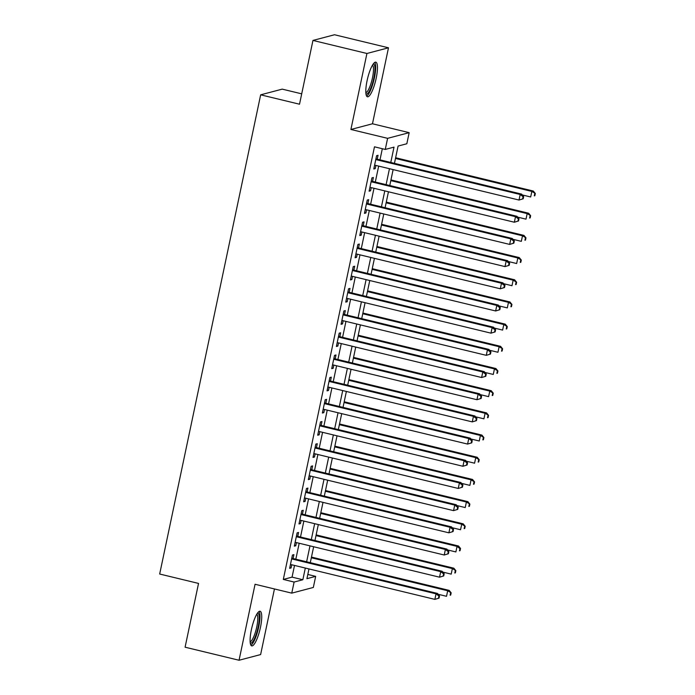<?xml version="1.0" encoding="UTF-8"?>
<svg xmlns="http://www.w3.org/2000/svg" width="695" height="695" viewBox="0 0 695 695"><rect width="100%" height="100%" fill="white"/><g stroke="black" fill="none" stroke-linecap="round" stroke-linejoin="round"><path stroke-width="1.04" d="M260.46 627.368A17.818 4.17 103.6 0 0 260.104 611.253A17.818 4.17 103.6 0 0 251.373 629.766A17.818 4.17 103.6 0 0 251.729 645.89A17.818 4.17 103.6 0 0 260.46 627.368M376.177 78.283A17.818 4.17 103.6 0 0 375.813 62.159A17.818 4.17 103.6 0 0 367.082 80.681A17.818 4.17 103.6 0 0 367.438 96.796A17.818 4.17 103.6 0 0 376.177 78.283M307.815 574.461L315.669 576.364L313.332 587.457L291.761 593.139L294.107 582.045L302.846 579.743L305.314 568.05M301.7 93.842L282.231 89.134L260.66 94.824L159.676 574.027L198.535 583.418L185.087 647.201L239.054 660.25L260.625 654.568L274.447 588.952M260.66 94.824L299.519 104.215L312.959 40.432L334.521 34.75L388.488 47.799L366.925 53.48L350.906 129.47L387.61 138.34L409.173 132.658L406.836 143.752L398.087 146.054L394.447 163.351M350.906 129.47L372.477 123.779L388.488 47.799M372.477 123.779L409.173 132.658M312.959 40.432L366.925 53.48M293.082 558.528L293.898 554.645L292.447 555.027L289.641 568.336L291.092 567.954L291.77 564.774M297.755 536.34L298.581 532.457L297.121 532.839L294.315 546.157L295.775 545.766L296.444 542.587M302.429 514.152L303.255 510.278L301.795 510.66L298.989 523.969L300.448 523.587L301.117 520.399M307.112 491.973L307.928 488.09L306.469 488.472L303.663 501.781L305.122 501.399L305.791 498.219M311.786 469.785L312.602 465.902L311.143 466.284L308.337 479.602L309.796 479.211L310.465 476.032M316.46 447.597L317.276 443.714L315.817 444.105L313.011 457.414L314.47 457.032L315.139 453.844M321.133 425.418L321.95 421.535L320.499 421.917L317.693 435.226L319.144 434.844L319.822 431.665M325.807 403.23L326.624 399.347L325.173 399.729L322.367 413.038L323.827 412.656L324.495 409.477M330.481 381.042L331.307 377.159L329.847 377.541L327.041 390.859L328.5 390.477L329.169 387.289M335.164 358.855L335.98 354.98L334.521 355.362L331.715 368.671L333.174 368.289L333.843 365.11M339.838 336.675L340.654 332.792L339.195 333.174L336.389 346.484L337.848 346.101L338.517 342.922M344.512 314.488L345.328 310.604L343.869 310.986L341.063 324.304L342.522 323.913L343.191 320.734M349.185 292.3L350.002 288.416L348.543 288.807L345.745 302.116L347.196 301.734L347.865 298.546M353.859 270.12L354.676 266.237L353.225 266.619L350.419 279.929L351.87 279.546L352.547 276.367M358.533 247.933L359.35 244.049L357.899 244.432L355.093 257.741L356.552 257.358L357.221 254.179M363.207 225.745L364.032 221.861L362.573 222.252L359.767 235.562L361.226 235.179L361.895 231.991M367.89 203.565L368.706 199.682L367.247 200.064L364.441 213.374L365.9 212.991L366.569 209.812M372.563 181.378L373.38 177.494L371.921 177.877L369.115 191.186L370.574 190.804L371.243 187.624M390.781 162.465L394.013 147.132L385.265 149.434L374.475 146.819L283.308 579.439L292.056 577.137L294.515 565.435M295.835 559.188L299.189 543.255M300.509 537.009L303.863 521.068M305.183 514.821L308.545 498.88M309.857 492.633L313.219 476.701M314.531 470.454L317.893 454.513M319.205 448.266L322.567 432.325M323.887 426.078L327.241 410.146M328.561 403.891L331.915 387.958M333.235 381.711L336.597 365.77M337.909 359.524L341.271 343.582M342.583 337.336L345.945 321.403M347.257 315.156L350.619 299.215M351.939 292.969L355.293 277.027M356.613 270.781L359.967 254.848M361.287 248.602L364.64 232.66M365.961 226.414L369.323 210.472M370.635 204.226L373.997 188.284M375.309 182.038L378.671 166.105M379.983 159.859L382.328 148.721M377.237 159.19L378.054 155.306L376.594 155.689L373.788 169.007L375.248 168.616L375.917 165.436M291.761 593.139L255.065 584.269L239.054 660.25M283.308 579.439L294.107 582.045M385.265 149.434L387.61 138.34M308.98 568.936L306.929 578.666L315.669 576.364M393.127 169.597L389.773 185.539M388.453 191.785L385.099 207.727M383.779 213.973L380.417 229.906M379.105 236.152L375.743 252.094M374.431 258.34L371.069 274.282M369.757 280.528L366.395 296.461M365.075 302.707L361.721 318.649M360.401 324.895L357.048 340.837M355.727 347.083L352.374 363.025M351.053 369.271L347.691 385.204M346.379 391.45L343.017 407.392M341.705 413.638L338.343 429.58M337.032 435.826L333.669 451.759M332.349 458.005L328.996 473.947M327.675 480.193L324.322 496.134M323.001 502.381L319.639 518.314M318.327 524.569L314.965 540.501M313.654 546.748L310.291 562.689M306.625 561.803L309.987 545.862M311.299 539.615L314.661 523.674M315.973 517.428L319.335 501.495M320.656 495.248L324.009 479.307M325.329 473.06L328.683 457.119M330.003 450.873L333.357 434.94M334.677 428.693L338.039 412.752M339.351 406.506L342.713 390.564M344.025 384.318L347.387 368.385M348.699 362.13L352.061 346.197M353.381 339.951L356.735 324.009M358.055 317.763L361.409 301.821M362.729 295.575L366.091 279.642M367.403 273.396L370.765 257.454M372.077 251.208L375.439 235.266M376.751 229.02L380.113 213.087M381.425 206.841L384.787 190.899M386.107 184.653L389.461 168.711M292.056 577.137L302.846 579.743M373.936 168.303L375.248 168.616M369.262 190.491L370.574 190.804M364.588 212.67L365.9 212.991M359.914 234.858L361.226 235.179M355.241 257.046L356.552 257.358M350.567 279.234L351.87 279.546M345.893 301.413L347.196 301.734M341.21 323.601L342.522 323.913M336.536 345.789L337.848 346.101M331.863 367.968L333.174 368.289M327.189 390.156L328.5 390.477M322.515 412.344L323.827 412.656M317.841 434.523L319.144 434.844M313.158 456.711L314.47 457.032M308.484 478.898L309.796 479.211M303.811 501.086L305.122 501.399M299.137 523.266L300.448 523.587M294.463 545.453L295.775 545.766M289.789 567.641L291.092 567.954M523.196 198.787L523.665 196.572L523.083 196.72L522.614 198.944L523.196 198.787L519.017 200.038L374.614 165.123M522.614 198.944L519.017 200.038L520.19 194.496L521.65 194.114L375.926 158.877M375.778 159.572L520.19 194.496L523.083 196.72M523.665 196.572L521.65 194.114M522.336 194.956L530.676 196.972L531.849 191.42L533.308 191.038L395.629 157.748M534.742 193.653L534.273 195.868L534.855 195.712L535.324 193.497L531.849 191.42L395.481 158.451M534.855 195.712L534.273 195.868M533.308 191.038L535.324 193.497M373.18 64.062A15.42 3.605 -76.4 0 1 373.832 78.031A15.42 3.605 -76.4 0 1 365.961 93.903M365.839 92.678A14.274 3.345 103.6 0 0 372.468 77.84A14.274 3.345 103.6 0 0 372.511 65.095M366.63 96.118A17.705 4.144 103.6 0 0 374.414 77.875A17.705 4.144 103.6 0 0 374.779 62.394M257.463 613.146A15.42 3.605 -76.4 0 1 258.775 623.493A15.42 3.605 -76.4 0 1 253.423 640.599A15.42 3.605 -76.4 0 1 250.252 642.988M250.131 641.772A14.274 3.345 103.6 0 0 252.398 639.417A14.274 3.345 103.6 0 0 257.133 624.944A14.274 3.345 103.6 0 0 256.803 614.18M250.912 645.203A17.705 4.144 103.6 0 0 253.31 642.449A17.705 4.144 103.6 0 0 259.044 625.274A17.705 4.144 103.6 0 0 259.07 611.478M518.522 220.975L518.991 218.751L518.409 218.908L517.94 221.123L518.522 220.975L514.343 222.226L369.931 187.303M517.94 221.123L514.343 222.226L515.516 216.684L516.976 216.293L371.252 181.056M371.104 181.76L515.516 216.684L518.409 218.908M518.991 218.751L516.976 216.293M513.848 243.154L514.317 240.939L513.735 241.095L513.266 243.311L513.848 243.154L509.67 244.414L365.257 209.49M513.266 243.311L509.67 244.414L510.842 238.863L512.293 238.481L366.578 203.244M366.43 203.948L510.842 238.863L513.735 241.095M514.317 240.939L512.293 238.481M509.174 265.342L509.644 263.127L509.061 263.275L508.592 265.499L509.174 265.342L504.996 266.593L360.583 231.678M508.592 265.499L504.996 266.593L506.168 261.051L507.619 260.668L361.904 225.432M361.756 226.127L506.168 261.051L509.061 263.275M509.644 263.127L507.619 260.668M504.501 287.53L504.97 285.306L504.379 285.463L503.918 287.678L504.501 287.53L500.322 288.781L355.91 253.866M503.918 287.678L500.322 288.781L501.486 283.239L502.945 282.848L357.23 247.62M357.082 248.315L501.486 283.239L504.379 285.463M504.97 285.306L502.945 282.848M517.662 217.135L526.002 219.151L527.175 213.608L528.626 213.226L390.955 179.936M530.068 215.832L529.599 218.056L530.181 217.9L530.65 215.685L527.175 213.608L390.807 180.63M530.181 217.9L529.599 218.056M528.626 213.226L530.65 215.685M512.988 239.323L521.328 241.339L522.501 235.796L523.952 235.405L386.281 202.115M525.394 238.02L524.925 240.235L525.507 240.088L525.976 237.864L522.501 235.796L386.133 202.818M525.507 240.088L524.925 240.235M523.952 235.405L525.976 237.864M508.314 261.511L516.654 263.527L517.818 257.975L519.278 257.593L381.598 224.303M520.711 260.208L520.251 262.423L520.833 262.267L521.293 260.052L517.818 257.975L381.451 225.006M520.833 262.267L520.251 262.423M519.278 257.593L521.293 260.052M503.64 283.69L511.98 285.714L513.145 280.163L514.604 279.781L376.925 246.49M516.038 282.387L515.568 284.611L516.159 284.455L516.62 282.24L513.145 280.163L376.777 247.185M516.159 284.455L515.568 284.611M514.604 279.781L516.62 282.24M499.827 309.709L500.287 307.494L499.705 307.65L499.236 309.866L499.827 309.709L495.648 310.969L351.236 276.045M499.236 309.866L495.648 310.969L496.812 305.418L498.272 305.036L352.547 269.799M352.4 270.503L496.812 305.418L499.705 307.65M500.287 307.494L498.272 305.036M498.967 305.878L507.307 307.894L508.471 302.351L509.93 301.969L372.251 268.678M511.364 304.575L510.895 306.799L511.477 306.643L511.946 304.427L508.471 302.351L372.103 269.373M511.477 306.643L510.895 306.799M509.93 301.969L511.946 304.427M495.144 331.897L495.613 329.682L495.031 329.83L494.562 332.054L495.144 331.897L490.974 333.157L346.562 298.233M494.562 332.054L490.974 333.157L492.138 327.606L493.598 327.223L347.874 291.987M347.726 292.691L492.138 327.606L495.031 329.83M495.613 329.682L493.598 327.223M494.284 328.066L502.624 330.082L503.797 324.539L505.256 324.148L367.577 290.858M506.69 326.763L506.221 328.978L506.803 328.831L507.272 326.607L503.797 324.539L367.429 291.561M506.803 328.831L506.221 328.978M505.256 324.148L507.272 326.607M490.47 354.085L490.939 351.861L490.357 352.017L489.888 354.241L490.47 354.085L486.291 355.336L341.888 320.421M489.888 354.241L486.291 355.336L487.464 349.793L488.924 349.411L343.2 314.175M343.052 314.87L487.464 349.793L490.357 352.017M490.939 351.861L488.924 349.411M489.61 350.254L497.95 352.269L499.123 346.718L500.582 346.336L362.903 313.045M502.016 348.951L501.547 351.166L502.129 351.01L502.598 348.794L499.123 346.718L362.755 313.749M502.129 351.01L501.547 351.166M500.582 346.336L502.598 348.794M485.796 376.273L486.265 374.049L485.683 374.205L485.214 376.421L485.796 376.273L481.618 377.524L337.205 342.6M485.214 376.421L481.618 377.524L482.79 371.973L484.25 371.59L338.526 336.354M338.378 337.058L482.79 371.973L485.683 374.205M486.265 374.049L484.25 371.59M484.936 372.433L493.276 374.449L494.449 368.906L495.9 368.524L358.229 335.233M497.342 371.13L496.873 373.354L497.455 373.198L497.924 370.982L494.449 368.906L358.081 335.928M497.455 373.198L496.873 373.354M495.9 368.524L497.924 370.982M481.122 398.452L481.592 396.237L481.009 396.393L480.54 398.609L481.122 398.452L476.944 399.712L332.531 364.788M480.54 398.609L476.944 399.712L478.117 394.161L479.567 393.778L333.852 358.542M333.704 359.245L478.117 394.161L481.009 396.393M481.592 396.237L479.567 393.778M480.262 394.621L488.602 396.637L489.775 391.094L491.226 390.703L353.546 357.412M492.668 393.318L492.199 395.533L492.781 395.386L493.25 393.161L489.775 391.094L353.399 358.116M492.781 395.386L492.199 395.533M491.226 390.703L493.25 393.161M476.449 420.64L476.918 418.425L476.336 418.572L475.867 420.796L476.449 420.64L472.27 421.891L327.858 386.976M475.867 420.796L472.27 421.891L473.443 416.348L474.894 415.966L329.178 380.73M329.03 381.425L473.443 416.348L476.336 418.572M476.918 418.425L474.894 415.966M475.589 416.809L483.928 418.824L485.093 413.273L486.552 412.891L348.873 379.6M487.986 415.506L487.525 417.721L488.107 417.565L488.568 415.349L485.093 413.273L348.725 380.304M488.107 417.565L487.525 417.721M486.552 412.891L488.568 415.349M471.775 442.828L472.235 440.604L471.653 440.76L471.193 442.976L471.775 442.828L467.596 444.079L323.184 409.164M471.193 442.976L467.596 444.079L468.76 438.536L470.22 438.145L324.504 402.909M324.357 403.613L468.76 438.536L471.653 440.76M472.235 440.604L470.22 438.145M470.915 438.988L479.255 441.004L480.419 435.461L481.878 435.079L344.199 401.788M483.312 437.685L482.843 439.909L483.425 439.753L483.894 437.537L480.419 435.461L344.051 402.483M483.425 439.753L482.843 439.909M481.878 435.079L483.894 437.537M467.092 465.007L467.561 462.792L466.979 462.948L466.51 465.164L467.092 465.007L462.922 466.267L318.51 431.343M466.51 465.164L462.922 466.267L464.086 460.716L465.546 460.333L319.822 425.097M319.674 425.8L464.086 460.716L466.979 462.948M467.561 462.792L465.546 460.333M466.241 461.176L474.581 463.191L475.745 457.649L477.204 457.267L339.525 423.967M478.638 459.873L478.169 462.088L478.751 461.94L479.22 459.716L475.745 457.649L339.377 424.671M478.751 461.94L478.169 462.088M477.204 457.267L479.22 459.716M462.418 487.195L462.887 484.98L462.305 485.127L461.836 487.351L462.418 487.195L458.248 488.446L313.836 453.531M461.836 487.351L458.248 488.446L459.412 482.903L460.872 482.521L315.148 447.285M315 447.988L459.412 482.903L462.305 485.127M462.887 484.98L460.872 482.521M461.558 483.364L469.898 485.379L471.071 479.828L472.53 479.446L334.851 446.155M473.964 482.061L473.495 484.276L474.077 484.128L474.546 481.904L471.071 479.828L334.703 446.859M474.077 484.128L473.495 484.276M472.53 479.446L474.546 481.904M457.744 509.383L458.214 507.159L457.631 507.315L457.162 509.531L457.744 509.383L453.566 510.634L309.162 475.719M457.162 509.531L453.566 510.634L454.739 505.091L456.198 504.709L310.474 469.472M310.326 470.168L454.739 505.091L457.631 507.315M458.214 507.159L456.198 504.709M456.884 505.543L465.224 507.567L466.397 502.016L467.857 501.634L330.177 468.343M469.29 504.249L468.821 506.464L469.403 506.307L469.872 504.092L466.397 502.016L330.029 469.047M469.403 506.307L468.821 506.464M467.857 501.634L469.872 504.092M453.07 531.562L453.54 529.347L452.958 529.503L452.488 531.718L453.07 531.562L448.892 532.822L304.48 497.898M452.488 531.718L448.892 532.822L450.065 527.27L451.524 526.888L305.8 491.652M305.652 492.355L450.065 527.27L452.958 529.503M453.54 529.347L451.524 526.888M452.21 527.731L460.55 529.746L461.723 524.204L463.174 523.822L325.503 490.531M464.616 526.428L464.147 528.652L464.729 528.495L465.198 526.28L461.723 524.204L325.356 491.226M464.729 528.495L464.147 528.652M463.174 523.822L465.198 526.28M448.397 553.75L448.866 551.535L448.284 551.691L447.815 553.906L448.397 553.75L444.218 555.01L299.806 520.086M447.815 553.906L444.218 555.01L445.391 549.458L446.842 549.076L301.126 513.84M300.978 514.543L445.391 549.458L448.284 551.691M448.866 551.535L446.842 549.076M447.537 549.919L455.877 551.934L457.041 546.392L458.5 546.001L320.821 512.71M459.934 548.616L459.473 550.831L460.055 550.683L460.524 548.459L459.934 548.616L457.041 546.392L320.673 513.414M460.055 550.683L459.473 550.831M458.5 546.001L460.524 548.459M443.723 575.938L444.192 573.722L443.601 573.87L443.141 576.094L443.723 575.938L439.544 577.189L295.132 542.274M443.141 576.094L439.544 577.189L440.708 571.646L442.168 571.264L296.452 536.027M296.305 536.722L440.708 571.646L443.601 573.87M444.192 573.722L442.168 571.264M442.863 572.107L451.203 574.122L452.367 568.571L453.826 568.189L316.147 534.898M455.26 570.803L454.791 573.019L455.381 572.862L455.842 570.647L452.367 568.571L315.999 535.602M455.381 572.862L454.791 573.019M453.826 568.189L455.842 570.647M439.049 598.126L439.509 595.902L438.927 596.058L438.458 598.273L439.049 598.126L434.87 599.377L290.458 564.453M438.458 598.273L434.87 599.377L436.034 593.834L437.494 593.443L291.77 558.207M291.622 558.91L436.034 593.834L438.927 596.058M439.509 595.902L437.494 593.443M438.189 594.286L446.529 596.301L447.693 590.759L449.152 590.376L311.473 557.086M450.586 592.983L450.117 595.207L450.699 595.05L451.168 592.835L447.693 590.759L311.325 557.781M450.699 595.05L450.117 595.207M449.152 590.376L451.168 592.835"/></g></svg>
